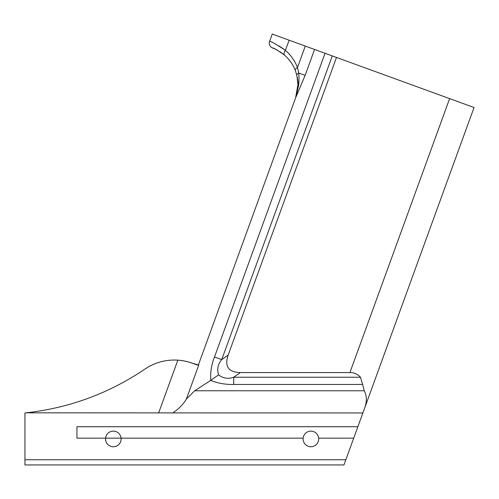 <?xml version="1.0" encoding="UTF-8"?>
<svg xmlns="http://www.w3.org/2000/svg" width="499" height="499" viewBox="0 0 499 499"><rect width="100%" height="100%" fill="white"/><g stroke="black" fill="none" stroke-linecap="round" stroke-linejoin="round"><path stroke-width="0.75" d="M297.473 90.581L297.317 91.504M198.377 364.975L192.04 363.153A51.99 51.99 0 0 0 177.856 360.141C183.495 360.658 188.223 361.663 192.04 363.153L196.213 364.675A5.196 5.196 0 0 0 198.377 364.975L295.595 97.885L297.947 84.543L296.855 75.393L297.947 84.543M318.649 438.166A7.797 7.797 0 0 0 303.13 438.166A7.797 7.797 0 0 0 310.889 446.742A7.797 7.797 0 0 0 318.649 438.166L353.704 438.166L362.879 412.954L26.048 412.835A259.948 259.948 0 0 1 24.95 412.954L24.95 459.741L345.851 459.741L353.704 438.166M357.864 426.726L76.94 426.726L76.94 438.166L105.57 438.166A7.797 7.797 0 0 1 121.089 438.166L105.57 438.166A7.797 7.797 0 0 0 113.329 446.742A7.797 7.797 0 0 0 121.089 438.166L303.13 438.166M272.248 34.057L269.579 41.392L272.248 34.057L336.494 57.441L228.143 355.126C224.344 366.453 228.417 372.266 240.356 372.566L349.911 372.566L449.624 98.621L336.494 57.441M449.624 98.621L474.05 107.51L362.879 412.954M345.851 459.741L343.954 464.943L24.95 464.943L24.95 459.741M26.048 412.835C69.28 408.032 108.919 393.443 144.947 369.067C154.921 362.411 165.886 359.436 177.856 360.141L158.638 412.954M364.769 407.752C367.027 401.333 366.846 395.67 364.226 390.761L362.636 384.455L233.713 384.455C225.754 384.667 218.082 383.326 210.684 380.431L210.759 380.381C210.229 372.31 211.476 364.507 214.501 356.978L325.042 53.274M210.684 380.431L194.722 390.761L186.327 399.169C183.008 404.614 178.467 409.205 172.698 412.954M314.557 49.457L305.132 75.349L295.595 97.885L305.132 75.349L298.701 73.004C299.119 75.249 299.063 83.202 298.527 85.753L295.595 97.885L297.903 86.396M332.278 55.907L221.737 359.611C217.876 364.158 216.828 369.235 218.587 374.836C223.14 378.423 228.18 379.221 233.713 377.225L360.471 377.225C357.727 374.144 354.209 372.591 349.911 372.566M360.471 377.225L362.636 384.455M228.143 355.126L221.737 359.611L214.501 356.978M233.713 384.455L233.713 377.225L240.356 372.566M218.587 374.836L210.759 380.381M295.277 70.371A5.196 2.027 -21.3 0 1 297.479 67.521L298.701 73.004A5.196 2.252 -13.6 0 0 296.855 75.393L295.277 70.371C292.944 64.465 289.395 59.406 284.636 55.208C277.026 49.888 273.028 47.492 272.641 48.035L273.539 48.384M274.506 48.79L277.675 50.343M279.87 51.64L284.299 54.915M272.641 48.035A5.196 5.196 0 0 1 269.579 41.392C270.29 40.912 275.567 43.893 285.422 50.337L279.166 46.002M298.521 85.778L298.995 79.435M299.001 78.973L298.957 76.49M284.636 55.208A5.196 2.67 -48.8 0 1 285.422 50.337C290.817 55.096 294.84 60.822 297.479 67.521L305.282 46.083M364.226 390.761L194.722 390.761M198.795 364.925L186.327 399.169M289.114 40.194L285.422 50.337M297.117 76.553C298.053 81.562 298.957 87.506 295.595 97.885"/></g></svg>
